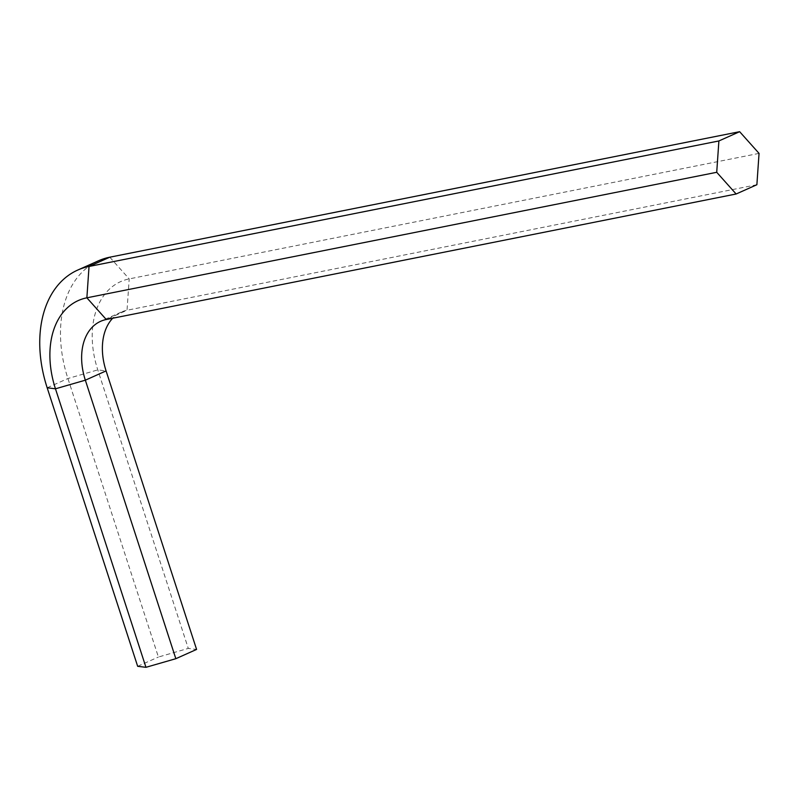 <?xml version="1.0" encoding="UTF-8"?>
<svg xmlns="http://www.w3.org/2000/svg" width="799" height="799" viewBox="0 0 799 799"><rect width="100%" height="100%" fill="white"/><g stroke="black" fill="none" stroke-linecap="round" stroke-linejoin="round"><path stroke-width="0.6" stroke-dasharray="4 3" d="M756.883 184.729L127.021 310.252A56.13 38.412 -114.1 0 0 121.358 312.049A56.13 38.412 -114.1 0 0 112.689 318.242M759.05 153.388L129.198 278.901A84.205 57.618 -114.1 0 0 97.788 369.897L188.284 648.408L196.584 649.427M98.467 260.804A112.269 76.824 -114.1 0 0 67.915 378.516L158.412 657.038L188.284 648.408M137.668 666.306L158.412 657.038M109.783 257.198L129.198 278.901L127.021 310.252L106.277 319.52M47.171 387.785L67.915 378.516L97.788 369.897L106.087 370.906M121.358 312.049L100.614 321.318"/><path stroke-width="1.2" d="M716.723 172.294L718.89 140.954L739.644 131.685L759.05 153.388L756.883 184.729L736.129 193.997L716.723 172.294L86.871 297.817A84.205 57.618 -114.1 0 0 55.461 388.803L145.957 667.315L137.668 666.306L47.171 387.785A112.269 76.824 -114.1 0 1 77.713 270.072A112.269 76.824 -114.1 0 1 89.039 266.466L109.783 257.198A112.269 76.824 -114.1 0 0 98.467 260.804L77.713 270.072M739.644 131.685L109.783 257.198M718.89 140.954L89.039 266.466L86.871 297.817L106.277 319.52A56.13 38.412 -114.1 0 0 100.614 321.318A56.13 38.412 -114.1 0 0 85.343 380.184L175.84 658.696L145.957 667.315M736.129 193.997L106.277 319.52M112.689 318.242A56.13 38.412 -114.1 0 0 106.087 370.906L196.584 649.427L175.84 658.696M106.087 370.906L85.343 380.184L55.461 388.803L47.171 387.785"/></g></svg>
